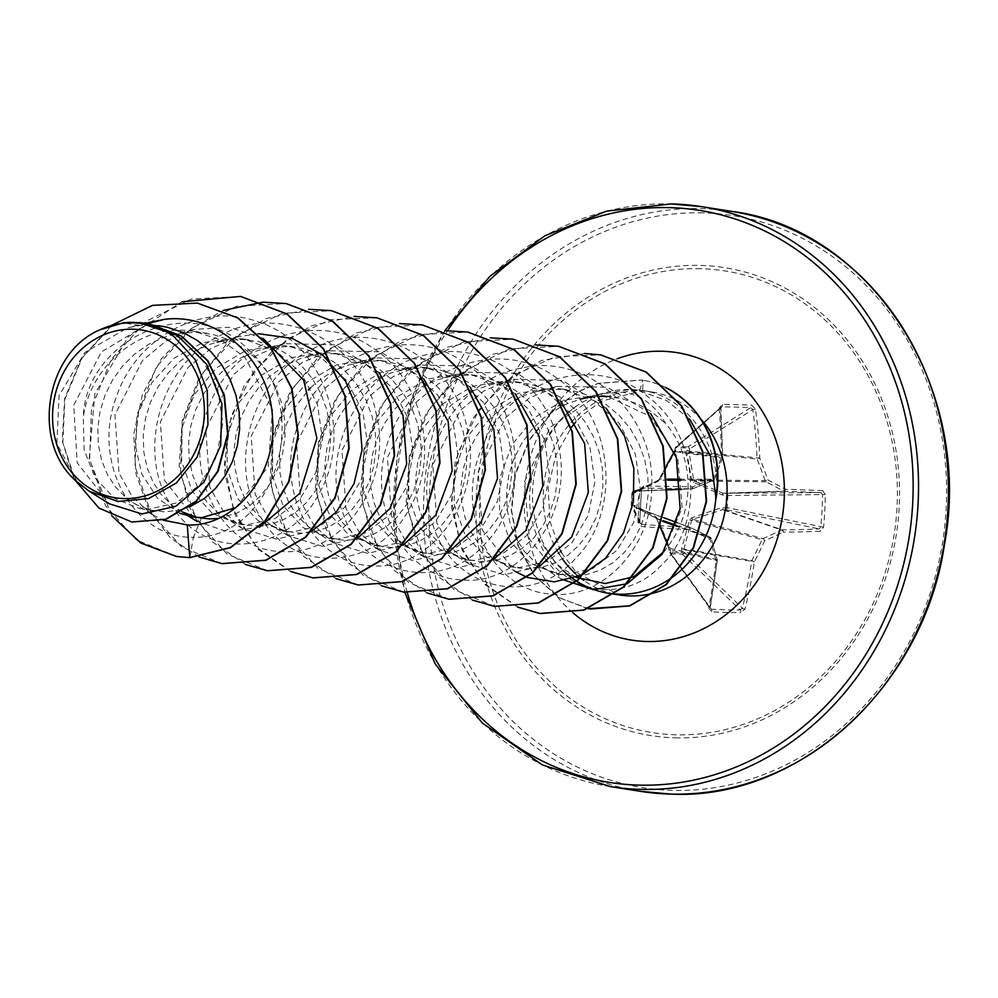<?xml version="1.0" encoding="UTF-8"?>
<svg xmlns="http://www.w3.org/2000/svg" width="998" height="998" viewBox="0 0 998 998"><rect width="100%" height="100%" fill="white"/><g stroke="black" fill="none" stroke-linecap="round" stroke-linejoin="round"><path stroke-width="0.75" stroke-dasharray="4.99 3.74" d="M667.999 545.444L669.858 551.981A1.996 1.672 -35.9 0 0 671.28 553.828L682.245 554.115A1.996 1.534 -46.1 0 0 684.391 552.356L683.929 548.975L691.614 520.345L762.01 539.693A291.179 149.101 -62.6 0 1 751.843 560.577A1.996 1.697 -80.3 0 0 751.669 561.325A291.516 153.405 -88.9 0 1 742.387 608.181L740.279 609.965A1.996 0.986 -90.1 0 1 740.741 612.597L745.019 609.029A293.512 154.453 91.1 0 0 754.351 561.862A293.187 150.124 117.4 0 0 764.605 540.841A293.187 87.225 164.6 0 0 783.205 532.109A1.996 1.023 64 0 0 781.521 529.975A291.179 86.626 -15.4 0 1 763.033 538.646A1.996 1.709 -74.6 0 0 762.01 539.693L764.605 540.841A1.996 0.886 65.7 0 0 763.033 538.646L692.624 519.297L723.113 509.504L723.051 507.495L721.429 507.683L691.714 517.787L689.618 519.946L681.609 548.738L681.884 552.867L670.768 552.58L670.157 548.438L657.882 519.122L656.023 516.864L634.74 505.437L631.796 505.262A1.996 1.447 87.3 0 0 633.069 507.308L635.339 507.296L656.497 518.361L660.851 528.341M823.575 527.194L727.243 507.72A1.996 1.285 -78.4 0 1 725.758 509.704L723.113 509.504L782.207 529.838A1.996 1.198 89.6 0 1 783.205 532.109A293.512 38.111 -174.7 0 0 820.531 531.186L823.575 527.194A293.412 222.142 89.5 0 0 824.772 510.951A293.412 222.142 89.5 0 0 825.284 494.634L822.502 494.609A291.404 220.62 -90.5 0 1 822.003 510.814A291.404 220.62 -90.5 0 1 820.805 526.944L819.271 528.928A291.516 37.849 5.3 0 1 782.207 529.838A1.996 1.746 -71 0 0 781.521 529.975L722.178 509.554L721.429 507.683M666.751 465.317L658.493 480.138L636.2 491.016L633.917 491.066A1.996 1.46 -87.7 0 0 632.445 492.837L631.796 505.262L632.445 492.837L635.414 492.638L657.882 481.398L659.977 479.252L675.234 451.595L676.257 447.665A1.996 0.736 -169.1 0 0 675.172 448.102A1.996 0.736 -169.1 0 0 675.284 448.414L674.374 451.695M675.796 450.098A1.996 0.736 -169.2 0 0 674.71 450.535L675.172 448.102A1.996 1.996 0 0 1 675.821 446.967L721.342 406.984L676.894 446.58A1.996 0.986 -87.3 0 0 676.257 447.665L687.385 447.952A1.996 0.811 -89.6 0 1 687.871 446.855L676.894 446.58A1.996 1.759 -131.4 0 0 675.284 448.414L721.941 406.885A291.404 85.317 172.6 0 1 750.883 407.633L752.804 409.592A291.516 153.405 -88.9 0 1 757.058 458.307A1.996 1.697 -84 0 0 757.158 459.068A291.179 137.475 -114.5 0 1 765.104 480.674A1.996 1.722 -89.4 0 0 766.015 481.772A291.179 58.583 -159.1 0 1 783.555 491.116A1.996 1.771 -92 0 0 784.228 491.29A291.516 7.448 -179.3 0 1 821.167 492.613L822.502 494.609L727.891 495.457A1.996 1.31 -90.5 0 0 726.606 493.461L725.696 507.695L723.051 507.495M639.918 523.239L631.46 506.223A1.996 1.996 0 0 1 631.247 505.225L639.718 522.253A291.404 21.819 92.8 0 0 641.415 489.906L643.423 488.01L633.917 491.066A1.996 1.996 -107.8 0 0 631.896 492.962L631.26 505.225A1.996 1.984 -26.4 0 0 633.069 507.308L641.527 524.312L639.718 522.253L637.922 522.378L641.564 526.545A293.512 38.111 -174.7 0 0 690.366 529.701A293.187 13.423 -154.7 0 1 710.04 539.431A293.187 92.864 -111.8 0 1 716.028 560.864A293.512 108.857 -88.2 0 1 708.717 608.094L711.586 611.836A293.412 114.271 -166.2 0 0 726.344 612.423A293.412 114.271 -166.2 0 0 740.741 612.597M825.284 494.634L822.651 490.617A1.996 1.46 -87.7 0 1 821.167 492.613L723.026 493.262L694.633 481.073L693.722 479.976L689.019 451.969L689.818 448.788A1.996 0.674 14.1 0 0 687.385 447.952L686.686 451.882L691.714 480.075L693.573 482.333L722.103 494.896L727.891 495.457L727.243 507.72L725.696 507.695L725.758 509.704L819.271 528.928A1.996 1.447 87.4 0 1 820.531 531.186M700.658 268.699A233.682 208.295 -81.1 0 0 479.863 496.33A233.682 208.295 -81.1 0 0 676.232 734.778A233.682 208.295 -81.1 0 0 897.027 507.146A233.682 208.295 -81.1 0 0 700.658 268.699M822.651 490.617A293.512 7.497 0.7 0 0 785.451 489.282A293.187 58.982 20.9 0 0 767.799 479.876A293.187 138.423 65.5 0 0 759.79 458.119A293.512 154.453 91.1 0 0 755.498 409.08L751.619 405.163A293.412 85.903 -7.4 0 0 737.235 404.639A293.412 85.903 -7.4 0 0 722.465 404.415L719.196 408.132L720.294 408.743A291.516 108.108 91.8 0 1 722.552 457.408A1.996 1.859 -82.2 0 1 722.377 458.169L674.311 451.533M639.718 522.266L641.415 489.906L631.896 492.962A1.996 1.996 0 0 1 633.281 491.153L643.423 488.01A291.516 7.448 -179.3 0 1 692.013 488.895A1.996 1.796 -92.3 0 0 692.699 488.758A291.179 41.392 160.5 0 0 713.183 480.4A1.996 0.686 67.4 0 0 713.283 480.387A1.996 0.686 67.4 0 0 713.233 478.466A293.187 41.666 -19.5 0 1 692.612 486.874A293.512 7.497 0.7 0 0 643.685 485.976L639.631 489.818A293.412 21.968 -87.2 0 1 637.922 522.378M689.655 419.16L666.689 400.572L639.606 390.929L628.154 389.856L598.426 394.634L601.906 393.636L622.478 392.264C640.99 394.771 655.324 405.163 665.516 423.439A91.804 81.824 -81.1 0 1 664.855 550.272M634.117 576.47L633.381 576.819M716.115 497.802C722.153 446.53 688.171 397.017 642.687 390.492L631.148 389.37C612.585 389.02 594.845 394.26 577.917 405.088A102.819 91.641 -81.1 0 0 569.783 411.401M569.334 411.787A102.819 91.641 -81.1 0 0 552.306 558.119M552.692 558.643A102.819 91.641 -81.1 0 0 563.159 570.532L556.21 563.882L538.159 538.196C517.538 495.295 535.739 432.758 577.917 405.088M567.737 574.623A102.819 91.641 -81.1 0 0 569.122 575.759M179.802 513.296L157.447 498.164L141.803 474.15L135.117 444.31L138.547 412.374L152.02 382.359L174.213 358.082L202.569 342.713L233.931 338.135L244.198 339.133L275.747 350.635L301.234 373.389L317.439 404.24L322.429 438.92L315.817 472.528L299.113 500.435L274.899 518.686L247.042 524.798L238.447 524.062L212.349 513.409L192.327 491.503L181.661 461.5L182.098 427.618L194.123 394.884L216.354 367.888L246.019 350.51L279.34 345.258L289.607 346.256L321.194 357.771L346.705 380.6L362.835 411.525L367.838 446.131L361.276 479.714L344.522 507.558L320.308 525.796L292.451 531.922L283.869 531.173L257.783 520.469L237.699 498.551L227.008 468.561L227.507 434.779L239.508 402.057L261.726 375.048L291.404 357.646L324.749 352.381L335.016 353.367L366.603 364.906L392.077 387.661L408.257 418.499L413.247 453.129L406.722 486.737L389.969 514.631L365.73 532.845L337.86 539.045L329.278 538.309L303.18 527.655L283.158 505.761L272.429 475.784L272.891 441.989L284.904 409.217L307.147 382.159L336.837 364.769L370.158 359.505L380.425 360.503L411.987 372.005L437.473 394.759L453.666 425.61L458.656 460.303L452.044 493.923L435.34 521.817L411.126 540.055L383.269 546.168L374.687 545.432L348.589 534.778L328.567 512.86L317.888 482.857L318.325 448.988L330.363 416.253L352.581 389.257L382.259 371.88L415.58 366.628L425.834 367.626L457.421 379.14L482.945 401.957L499.125 432.858L504.065 467.501L497.515 501.083L480.762 528.928L456.548 547.166L428.691 553.291L420.096 552.543L394.01 541.827L373.938 519.933L363.235 489.943L363.734 456.161L375.735 423.439L397.953 396.418L427.631 379.015L460.989 373.751L471.256 374.737L502.817 386.263L528.304 409.018L544.484 439.856L549.486 474.499L542.962 508.107L526.208 536.013L501.944 554.214L474.1 560.414L465.505 559.678L439.407 549.025L419.397 527.144L408.669 497.154L409.13 463.359L421.131 430.575L443.386 403.529L473.077 386.139L506.398 380.874L516.665 381.872L548.214 393.374L573.7 416.129L589.905 446.992L594.883 481.685L588.271 515.317L571.567 543.186L547.353 561.425L519.509 567.538L510.914 566.802L484.816 556.148L464.794 534.229L454.127 504.202L454.564 470.357L466.59 437.623L488.82 410.64L518.486 393.249L551.807 387.997L562.074 388.995L593.66 400.51L619.184 423.339L635.352 454.227L640.304 488.87L633.742 522.441L616.989 550.297L592.787 568.536L564.918 574.661L556.323 573.912L530.25 563.209L510.19 541.353L499.487 511.388L499.948 477.643L511.899 444.921L534.067 417.9L563.608 400.41L596.667 395.033L606.796 396.006L650.172 416.428L677.704 457.683L682.158 507.807L663.196 552.193M472.89 390.879L489.681 384.816L498.064 383.107L514.531 382.159L530.849 384.317L546.48 389.519L560.951 397.616L573.825 408.319L584.691 421.281L593.236 436.051L599.212 452.156L602.455 469.048L602.904 486.151L600.584 502.892L595.631 518.711L588.259 533.082L578.753 545.507L567.488 555.587L554.9 562.972L541.44 567.425L527.643 568.81L519.047 568.087L501.033 562.273L495.881 559.379L489.232 554.601L479.04 544.322L470.844 531.784L464.968 517.426L461.662 501.732L461.088 485.265L463.309 468.586L468.299 452.256L475.921 436.862L485.976 422.915L498.152 410.902L512.086 401.246L527.343 394.272L535.09 391.94L543.473 390.23L559.94 389.282L576.258 391.441L591.889 396.643L606.372 404.739L619.234 415.442L630.1 428.404L638.645 443.174L644.621 459.28L647.864 476.171L648.313 493.274L646.005 510.015L641.053 525.834L633.668 540.205L624.162 552.63L612.897 562.71L600.309 570.095L586.861 574.561L573.052 575.933L559.416 574.199L546.442 569.396L541.29 566.502L534.641 561.724L524.449 551.445L516.253 538.908L510.377 524.549L507.071 508.868L506.497 492.388L508.731 475.709L513.708 459.379L521.33 443.985L531.385 430.038L543.561 418.025L562.897 405.512M563.708 405.126L580.499 399.063L601.906 393.636M588.171 397.466L599.287 396.393M77.258 481.947L56.874 443.686L59.044 395.632L84.842 352.444L128.156 327.643L140.032 325.485L151.247 325.161L161.514 326.159M148.178 323.439L140.032 325.485L123.203 322.841M134.006 322.404L143.787 323.377L175.561 334.929L201.234 357.721L217.626 388.584L222.816 423.252L216.504 456.897L199.949 484.828L175.898 503.067L148.24 509.292L139.708 508.568L114.72 498.588L95.234 478.129L84.131 449.898L83.283 417.538C89.396 369.085 135.478 327.244 183.757 330.263L194.198 331.286L221.568 340.243L245.021 357.446L272.566 409.292L268.188 466.677L235.827 507.633M189.82 506.772L178.155 510.44L164.358 511.824L150.723 510.078L137.749 505.287L132.597 502.393L125.948 497.615L115.756 487.336L107.547 474.799L101.684 460.44L98.378 444.746L97.804 428.279L100.025 411.6L105.015 395.27L112.637 379.876L122.679 365.929L134.867 353.916L148.802 344.26L164.059 337.287L171.806 334.954L180.189 333.245L196.656 332.284L212.973 334.455L228.604 339.657L243.075 347.753L255.95 358.457L266.815 371.406L275.361 386.189L281.336 402.294L284.58 419.185L285.029 436.288L282.708 453.03L277.756 468.848L270.383 483.219L260.877 495.644L249.612 505.724L237.025 513.109L218.175 518.473M201.172 518.224L197.117 517.438M182.197 511.924L171.357 504.739L161.165 494.459L152.968 481.922L147.093 467.563L143.787 451.869L143.213 435.402L145.434 418.723L150.424 402.394L158.046 386.999L168.101 373.052L180.276 361.039L194.211 351.383L209.468 344.41L239.021 336.551L211.414 348.19L187.911 367.613L160.354 421.867L164.408 480.188L197.08 521.443L227.544 531.772L259.53 527.094M222.741 340.854L242.065 339.407L258.382 341.578L274.013 346.78L288.497 354.876L301.359 365.58L312.224 378.529L320.77 393.312L326.745 409.417L329.989 426.308L330.438 443.411L328.13 460.153L323.177 475.971L315.792 490.342L306.286 502.767L295.021 512.847L282.434 520.232L268.986 524.686L262.898 525.684M260.752 525.884L246.581 525.347L228.579 519.534L216.766 511.862L206.574 501.582L198.377 489.045L192.502 474.686L189.196 458.993L188.634 442.526L190.855 425.847L195.833 409.517L203.455 394.123L213.51 380.176L225.685 368.162L239.62 358.507L254.889 351.533L262.624 349.2L271.007 347.491L287.474 346.543L303.791 348.701L319.422 353.903L333.906 362L346.768 372.703L357.633 385.652L366.179 400.435L372.154 416.54L375.398 433.431L375.847 450.535L373.539 467.276L368.586 483.094L361.201 497.466L351.695 509.891L340.43 519.97L327.843 527.356L314.395 531.809L300.585 533.194L286.95 531.447L273.988 526.657L262.175 518.985L251.983 508.706L243.786 496.168L237.911 481.809L234.617 466.116L234.043 449.649L236.264 432.97L241.242 416.64L248.864 401.246L258.919 387.299L271.094 375.285L285.029 365.63L300.298 358.656L316.416 354.614L332.895 353.666L343.15 354.652L364.831 361.026L379.315 369.123L392.177 379.826L403.055 392.775L411.588 407.558L417.563 423.663L420.807 440.555L421.256 457.658L418.948 474.399L413.995 490.218L406.623 504.589L397.117 517.014L385.852 527.094L373.252 534.479L359.804 538.932L345.994 540.317L337.411 539.594L319.397 533.78L307.584 526.108L297.392 515.829L289.195 503.291L283.32 488.933L280.026 473.239L279.452 456.772L281.673 440.093L286.651 423.763L294.273 408.369L308.332 390.006M310.515 387.798L316.503 382.409L330.438 372.753L345.707 365.779L361.825 361.738L378.304 360.789L388.571 361.775L410.253 368.15L424.724 376.246L437.598 386.95L448.464 399.899L457.009 414.681L462.972 430.787L466.216 447.678L466.665 464.781L464.357 481.523L459.404 497.341L452.032 511.712L442.526 524.137L431.261 534.217L418.661 541.602L405.213 546.056L391.416 547.44L382.82 546.717L364.806 540.904L353.005 533.231L342.801 522.952L334.604 510.415L328.729 496.056L325.435 480.362L324.861 463.895L327.082 447.216L332.072 430.887L339.694 415.492L349.737 401.545L361.912 389.532L375.847 379.876L391.116 372.903L407.234 368.861L423.713 367.913L440.018 370.071L455.662 375.273L470.133 383.369L483.007 394.073L493.873 407.034L502.418 421.805L508.381 437.91L511.625 454.801L512.086 471.904L509.766 488.646L504.813 504.464L497.441 518.835L487.935 531.26L476.67 541.34L464.07 548.725L450.622 553.179L436.825 554.564L423.177 552.817L410.215 548.027L398.414 540.355L388.21 530.075L380.013 517.538L374.15 503.179L370.844 487.486L370.27 471.019L372.491 454.339L377.481 438.01L385.103 422.616L395.146 408.669L407.321 396.655L421.256 386.999L436.525 380.026L452.643 375.984L469.122 375.036L479.389 376.021L501.071 382.396L515.542 390.492L528.416 401.196L539.282 414.158L547.827 428.928L553.803 445.033L557.046 461.924L557.495 479.028L555.175 495.769L550.222 511.587L542.85 525.958L533.344 538.384L522.079 548.463L509.479 555.849L496.031 560.302L482.234 561.687L468.598 559.94L455.624 555.15L443.823 547.478L433.619 537.198L425.422 524.661L419.559 510.302L416.253 494.609L415.679 478.142L417.9 461.463L422.89 445.133L430.512 429.739L440.555 415.792L452.73 403.778L472.079 391.266M151.696 321.668L101.359 351.945L73.715 405.275L77.183 462.798L109.269 503.765M605.349 396.406L621.667 398.564L637.298 403.766L651.781 411.862L665.516 423.439M201.633 517.675L193.387 537.311C274.188 538.982 314.333 409.018 250.535 351.932C192.477 287.661 84.905 340.306 83.283 417.538M538.159 538.196C554.9 590.567 620.22 607.732 659.965 566.677C703.702 527.53 701.956 436.7 647.889 396.792C596.929 352.568 508.568 377.868 482.845 445.919C452.543 511.138 491.615 590.978 550.671 593.96C601.145 600.372 651.981 548.551 651.719 486.662C655.461 415.218 588.296 352.045 521.492 368.125C453.928 379.19 409.317 464.369 433.319 526.121C453.154 590.167 532.121 607.894 575.534 558.406C621.841 512.747 614.868 416.74 557.52 378.629C502.855 336.276 416.378 366.054 391.303 433.357C361.962 499 402.219 578.004 461.35 579.838C519.983 586.787 574.736 514.743 558.381 444.759C547.653 383.631 486.562 339.956 428.953 354.24C361.538 366.428 318.15 452.281 343.075 513.483C363.846 577.031 443.124 593.249 485.839 542.924C531.535 496.393 523.177 400.485 465.255 363.372C409.966 321.942 323.888 353.18 299.799 420.819C271.394 486.862 312.823 564.993 372.029 565.691C430.812 571.492 484.541 498.439 467.189 428.716C454.352 357.945 374.287 315.555 312.91 348.888C249.625 377.643 225.885 470.719 263.647 521.605C297.853 575.871 379.028 568.785 409.953 507.608C439.394 456.959 423.202 379.789 372.978 348.127C317.077 307.658 231.436 340.343 208.32 408.282C180.875 474.711 223.465 551.969 282.708 551.507C341.615 556.173 394.322 482.121 375.959 412.673C362.112 342.114 281.399 301.109 220.496 335.44C157.622 365.243 135.229 458.593 173.752 508.693C208.769 562.223 289.894 553.603 319.959 491.827C353.791 432.833 323.489 342.164 258.457 322.017C203.48 300.959 136.477 337.037 116.853 395.744C90.369 462.548 134.119 538.908 193.387 537.311L189.807 557.67M197.517 303.118L153.131 305.363L112.824 324.812L82.098 357.97L64.845 399.4L62.837 442.563L75.486 480.874L100.025 508.656L131.973 522.016M147.866 323.389L134.268 322.366M111.776 325.248L81.711 357.92L64.633 398.576L62.263 441.004L74.089 478.978M598.426 394.634L550.26 427.294L524.524 481.76L529.389 538.883L561.737 579.289L541.29 566.502M626.732 583.818L627.53 583.456M650.584 413.509L607.246 387.199L556.971 386.401L529.289 398.065L505.811 417.438L478.229 471.717L482.284 530.038L514.956 571.305L495.881 559.379M606.085 408.132L562.498 380.425L511.487 379.29L483.918 390.917L460.377 410.353L432.833 464.594L436.862 522.902L450.285 546.829L469.547 564.182L503.878 574.748L539.419 566.477M560.676 401.009L517.139 373.314L466.078 372.179L438.534 383.768L415.018 403.167L387.411 457.446L391.441 515.704L404.826 539.656L424.138 557.059L457.92 567.6L493.162 559.778M515.267 393.886L471.717 366.191L420.669 365.043L393.137 376.645L369.647 396.006L342.002 450.385L345.994 508.556L359.405 532.52L378.729 549.935L412.96 560.502L448.589 552.231M469.871 386.8L426.408 359.105L375.26 357.92L347.778 369.497L324.263 388.833L296.593 443.224L300.585 501.383L313.971 525.372L333.307 542.812L367.626 553.379L403.167 545.12M423.651 378.766L380.438 351.807L329.851 350.797L302.307 362.399L278.866 381.71L251.184 436.076L255.176 494.297L268.537 518.224L287.898 535.689L322.229 546.243L357.771 537.984M379.028 372.491L335.503 344.834L284.43 343.674L256.81 355.338L233.382 374.662L205.775 428.99L209.817 487.274L223.165 511.138L242.489 528.578L276.396 539.12L311.513 531.285M258.432 333.694L239.021 336.551M263.06 338.384L229.241 327.244L193.612 329.427L166.055 341.054L142.514 360.453L114.957 414.706L118.987 473.015L132.385 496.942L151.671 514.332L163.185 520.145M589.993 609.054L559.866 598.076L535.165 576.357L518.511 546.305L511.687 511.126L515.43 474.474L529.402 440.106L556.185 407.371L579.938 390.979L598.226 383.432L642.063 380.063L643.136 380.238L642.687 390.492L641.751 390.343L651.095 391.802A102.819 91.641 98.9 0 1 701.083 419.347M576.108 577.443L556.21 563.882M176.746 556.522L136.264 539.831L105.538 505.712L89.658 459.429L91.479 408.082L111.14 359.529L146.107 321.231L191.479 299.063L240.792 296.456M222.155 563.645L181.673 546.941L150.948 512.822L135.067 466.54L136.888 415.193L156.561 366.64L191.529 328.342L236.9 306.174L286.226 303.579M267.576 570.769L227.095 554.077L196.357 519.958L180.476 473.676L182.297 422.329L201.958 373.788L236.925 335.478L282.297 313.31L331.623 310.702M290.905 571.53L256.823 547.44L233.532 509.953L224.475 464.132L231.199 416.116L253.18 372.341L287.836 338.671L330.912 319.634L377.044 317.826M358.394 585.015L317.913 568.324L287.175 534.204L271.306 487.922L273.115 436.575L292.788 388.035L327.743 349.724L373.115 327.556L422.441 324.949M403.791 592.138L363.309 575.434L332.584 541.315L316.703 495.033L318.537 443.686L338.21 395.146L373.165 356.835L418.549 334.679L467.862 332.072M449.225 599.262L408.731 582.57L378.005 548.463L362.124 502.169L363.933 450.822L383.606 402.269L418.574 363.971L463.945 341.803L513.271 339.195M494.609 606.385L454.127 589.681L423.401 555.562L407.533 509.279L409.355 457.932L429.028 409.392L463.983 371.094L509.367 348.926L558.68 346.318M517.962 607.158L484.13 583.319L460.864 546.293L451.558 500.971L457.77 453.317L479.028 409.629L512.885 375.66L555.424 356.61L600.771 354.889M111.788 515.804L89.209 458.855L94.81 393.973L128.131 336.975L181.96 301.77M199.176 556.996L170.421 537.947L148.602 509.267L135.915 473.601L133.707 434.23L142.377 394.784L161.339 358.906L189.071 329.889L223.228 310.415M245.308 564.431L212.986 542.288L189.957 508.094L179.191 465.891L182.26 420.694L199.089 377.843L227.993 342.426L265.88 318.636L308.582 309.305M290.705 571.555L258.395 549.411L235.366 515.217L224.6 473.015L227.669 427.818L244.498 384.966L273.415 349.55L311.289 325.76L354.003 316.428M336.126 578.678L303.816 556.535L280.775 522.341L270.021 480.138L273.09 434.941L289.919 392.089L318.824 356.673L356.698 332.883L399.412 323.552M381.535 585.801L349.225 563.658L326.184 529.464L315.43 487.261L318.499 442.064L335.328 399.212L364.233 363.796L402.119 340.006L444.821 330.675L414.32 391.054L396.967 457.246L393.723 525.584L404.764 592.288M426.944 592.924L394.634 570.781L371.593 536.587L360.839 494.384L363.908 449.187L380.737 406.336L409.642 370.919L447.528 347.129L490.23 337.798M472.353 600.048L440.043 577.904L417.014 543.71L406.248 501.507L409.317 456.311L426.146 413.459L455.051 378.042L492.937 354.253L535.639 344.921M517.762 607.171L485.153 584.716L462.049 549.985L451.533 507.196L455.175 461.5L472.827 418.449L502.68 383.244L541.552 360.478L584.766 353.467M588.022 608.718L558.256 597.278L533.992 575.297L517.762 545.207L511.275 510.153L515.217 473.738L529.252 439.644L556.036 407.109L579.751 390.829L597.989 383.332L641.689 380.001L642.762 380.176L639.606 390.929M665.504 387.424A102.407 91.28 -81.1 0 0 643.136 380.238L642.762 380.176A102.407 91.28 -81.1 0 1 665.766 387.686M689.618 519.946L691.614 520.345L692.624 519.297L691.714 517.787M745.019 609.029A1.996 0.674 -166 0 1 742.387 608.181L684.391 552.356L681.884 552.867A1.996 0.811 -87 0 0 682.245 554.115L740.279 609.965A291.404 113.498 13.8 0 1 725.983 609.79A291.404 113.498 13.8 0 1 711.337 609.217L709.89 607.333A1.996 0.736 10.8 0 1 710.002 607.657L710.002 607.657A1.996 0.736 10.8 0 1 708.717 608.094M711.586 611.836A1.996 0.811 -87 0 0 711.337 609.217L671.28 553.828A1.996 0.986 -90.1 0 1 670.768 552.58L669.72 552.193L709.89 607.333A291.516 108.108 91.8 0 0 717.15 560.439A1.996 1.859 -76.9 0 0 717.063 559.666A1.996 0.686 -14.8 0 1 717.225 559.866A1.996 0.686 -14.8 0 1 716.028 560.864L717.288 560.614A1.996 1.996 0 0 0 717.225 559.866L711.262 538.521L710.04 539.431A1.996 0.773 -63.6 0 0 710.239 537.286L690.691 527.63A1.996 1.784 -69.8 0 0 689.992 527.455L690.366 529.701L690.691 527.63L677.143 522.653L690.504 527.543A1.996 1.996 0 0 1 690.691 527.63A291.179 13.336 25.3 0 1 710.202 537.273A1.996 0.773 -63.6 0 1 710.239 537.286A1.996 1.996 0 0 1 711.262 538.521L711.112 538.384A1.996 1.834 -70.6 0 0 710.202 537.273L676.345 525.347M633.63 505.175A1.996 1.447 87.3 0 0 634.903 507.221L689.992 527.455A291.516 37.849 5.3 0 1 641.527 524.312L641.564 526.545M692.113 488.895L692.113 488.895A1.996 1.996 0 0 0 692.787 488.746L692.612 486.874L692.013 488.895L681.409 489.319L692.113 488.895M635.414 492.638A1.996 1.31 -116.7 0 1 635.963 491.091A1.996 1.31 -116.7 0 1 636.2 491.016L667.662 489.756M680.885 480.25L713.183 480.4A1.996 1.846 -89.7 0 0 714.194 479.352A291.179 103.854 115.9 0 0 722.377 458.169L722.577 458.045A1.996 1.996 0 0 0 722.702 457.321L674.81 450.859A1.996 0.736 -169.2 0 1 674.71 450.535L674.386 451.42L675.234 451.595M755.498 409.08L752.804 409.592L689.818 448.788A1.996 1.609 -121.9 0 0 687.871 446.855L750.883 407.633A1.996 0.998 -87.3 0 0 751.619 405.163M670.157 548.438L717.063 559.666A291.179 92.24 68.2 0 0 711.112 538.384L676.12 526.046M667.936 545.544L669.72 552.193A1.996 1.996 0 0 0 670.095 553.204L710.152 608.605L717.288 560.614L670.556 550.01M657.882 519.122L662.872 521.393M656.023 516.864A1.996 1.148 117.2 0 0 656.435 518.324L656.435 518.324A1.996 1.148 117.2 0 0 656.497 518.361L663.059 520.669M634.74 505.437A1.996 1.385 117.8 0 0 635.339 507.296L663.782 517.75M681.609 548.738A1.996 0.761 -166.7 0 0 683.929 548.975L751.843 560.577L754.351 561.862L684.042 549.786L681.534 550.297M634.279 492.9A1.996 1.46 -87.7 0 1 635.751 491.141L667.662 489.868L635.813 491.141L658.318 480.188A1.996 1.073 -114.8 0 1 658.493 480.138L667.774 480.175M657.882 481.398A1.996 1.073 -114.8 0 1 658.318 480.188L659.404 479.003L667.749 479.127M659.977 479.252L659.404 479.003L666.726 465.08M722.103 494.896L723.026 493.262L783.555 491.116A1.996 1.098 -61.3 0 0 785.451 489.282A1.996 1.198 -88.2 0 1 784.228 491.29L723.962 493.424L723.7 495.22M691.714 480.075A1.996 0.711 167.3 0 1 693.722 479.976L765.104 480.674L767.799 479.876A1.996 0.973 -62.6 0 1 766.015 481.772L694.633 481.073L693.573 482.333M686.774 450.385A1.996 0.674 14 0 1 689.206 451.233L759.79 458.119L757.158 459.068L689.019 451.969A1.996 0.948 172.2 0 0 686.686 451.882M722.465 404.415A1.996 0.811 -89.7 0 1 721.941 406.885M642.837 488.084L641.415 489.906L639.631 489.818M643.423 488.01L643.685 485.976M719.196 408.132A293.512 108.857 -88.2 0 1 721.467 457.134L722.702 457.321L720.88 407.271M681.409 489.207L692.787 488.746L713.283 480.387A1.996 1.996 0 0 0 714.368 479.29L713.233 478.466A293.187 104.565 -64.1 0 0 721.467 457.134L722.577 458.045L714.368 479.29L680.773 479.19M675.359 737.846A236.863 211.139 -81.1 0 0 899.173 507.109A236.863 211.139 -81.1 0 0 700.122 265.406A236.863 211.139 -81.1 0 0 476.32 496.143A236.863 211.139 -81.1 0 0 675.359 737.846M702.879 212.873A289.532 258.083 -81.1 0 0 429.302 494.921A289.532 258.083 -81.1 0 0 672.615 790.366A289.532 258.083 -81.1 0 0 946.179 508.331A289.532 258.083 -81.1 0 0 702.879 212.873M731.447 211.351A293.537 261.651 -81.1 0 0 701.295 208.607A293.537 261.651 -81.1 0 0 425.26 477.63A293.537 261.651 -81.1 0 0 640.454 791.339M407.309 592.637A289.532 258.083 98.9 0 1 447.653 330.612M610.589 786.649A293.537 261.651 98.9 0 1 395.383 472.94A293.537 261.651 98.9 0 1 671.417 203.916M558.418 552.817A102.819 91.641 98.9 0 1 555.524 445.295A102.819 91.641 98.9 0 1 640.541 390.842A102.819 91.641 98.9 0 1 651.095 391.802L641.664 390.942L601.395 401.121L582.42 415.068L575.696 422.079M561.487 552.68L576.407 572.553L619.234 594.945A102.819 91.641 98.9 0 1 583.78 580.387M577.892 575.809A102.819 91.641 98.9 0 1 575.659 573.85M562.46 558.955A102.819 91.641 98.9 0 1 559.342 554.314M573.052 612.884A145.508 129.703 98.9 0 1 526.607 473.526A145.508 129.703 98.9 0 1 617.388 358.719M556.323 573.925L564.456 575.21M139.708 508.581L155.763 511.101M238.447 524.062L246.581 525.347M283.856 531.186L292.002 532.47M329.265 538.309L337.411 539.594M374.687 545.432L382.82 546.717M420.096 552.555L428.229 553.84M465.505 559.678L473.638 560.963M510.914 566.802L519.047 568.087M143.787 323.377L158.183 325.635M194.198 331.286L206.923 333.282M244.198 339.12L252.332 340.405M289.607 346.244L297.741 347.529M335.016 353.367L343.15 354.652M380.425 360.49L388.571 361.775M425.834 367.626L433.98 368.898M471.256 374.749L479.389 376.021M516.665 381.872L524.798 383.145M562.074 388.995L570.207 390.268M146.02 323.115L128.156 327.643M606.796 396.006L615.616 397.391M556.959 386.401L535.09 391.94M511.487 379.29L489.681 384.816M469.547 564.194L450.472 552.256M466.078 372.167L444.272 377.693M424.125 557.071L405.063 545.133M420.669 365.043L398.863 370.57M378.716 549.948L359.654 538.009M375.26 357.92L353.454 363.447M333.307 542.825L314.233 530.886M329.851 350.797L308.033 356.323M287.898 535.701L268.824 523.763M284.442 343.674L262.624 349.2M242.489 528.578L223.415 516.64M188.422 516.028L178.006 509.516M193.612 329.427L171.806 334.954M151.671 514.332L132.597 502.393M560.464 550.809L550.01 521.405L548.176 488.434L555.587 455.849L571.205 427.593M660.801 528.491L656.435 518.324L635.227 507.246L663.795 517.737"/><path stroke-width="1.5" d="M124.039 498.576A84.917 75.686 98.9 0 1 52.682 411.925A84.917 75.686 98.9 0 1 132.909 329.215A84.917 75.686 98.9 0 1 204.266 415.854A84.917 75.686 98.9 0 1 124.039 498.576M634.117 576.47L663.196 552.193A91.804 81.824 -81.1 0 0 664.855 550.272M633.381 576.819L605.275 583.518L576.108 577.443M615.18 594.035A102.819 91.641 -81.1 0 0 619.034 594.222A102.819 91.641 -81.1 0 0 715.928 497.777L710.389 455.637L689.655 419.16M563.159 570.532A102.819 91.641 -81.1 0 0 567.737 574.623M569.122 575.759A102.819 91.641 -81.1 0 0 576.545 581.086M576.807 581.248A102.819 91.641 -81.1 0 0 608.468 593.261A102.819 91.641 -81.1 0 0 614.756 593.997M562.897 405.512L563.708 405.126M580.499 399.063L588.171 397.466M599.287 396.393L605.349 396.406M89.134 491.166L109.256 503.765L141.928 513.945L175.823 506.285L204.091 481.997L220.695 445.495L221.918 403.591L206.711 364.382L177.444 335.478L139.209 322.641C151.758 324.188 163.273 328.779 173.752 336.413L195.309 359.804L207.285 390.729L207.933 424.824L197.055 457.246L176.234 483.107L148.515 498.613L117.964 501.47L89.134 491.178L77.258 481.947C30.726 444.185 44.71 353.28 99.65 329.901L123.203 322.841A91.804 81.824 98.9 0 1 133.507 322.379A91.804 81.824 98.9 0 1 134.006 322.404L147.679 323.364L180.838 335.777L207.609 360.852L224.026 395.208L227.594 433.918L217.739 471.181L195.982 501.233L165.705 519.21L131.786 521.991L98.952 508.094L74.089 478.978M235.827 507.633L201.633 517.675L193.038 516.939L179.802 513.296M218.175 518.473L209.767 518.948L193.038 516.939M197.117 517.438L182.197 511.924M217.215 342.077L222.741 340.854M308.332 390.006L310.515 387.798M472.079 391.266L472.89 390.879M158.183 325.635L167.552 327.319L183.195 332.534L197.666 340.63L210.541 351.333L221.406 364.282L229.952 379.065L235.927 395.171L239.171 412.062L239.62 429.165L237.299 445.906L232.347 461.725L224.974 476.096L215.468 488.521L204.203 498.601L189.82 506.772M262.898 525.684L260.752 525.884M197.517 303.118L238.023 317.963L270.945 347.716L292.027 388.696L298.352 435.49L289.021 481.735L265.331 521.006L230.6 547.653L189.807 557.67L187.25 524.923C234.206 527.306 277.743 474.911 272.491 417.95C270.021 360.765 218.587 312.623 164.62 319.323L146.02 323.115M164.62 319.323L148.178 323.439M131.973 522.016L166.092 519.272L196.357 501.283L218.125 471.243L227.968 433.98L224.4 395.27L207.983 360.914L181.224 335.839L147.866 323.389M111.788 515.804L140.743 543.012L176.559 556.497L189.433 557.608L230.214 547.59L264.944 520.944L288.647 481.672L297.965 435.427L291.641 388.634L270.57 347.666L237.649 317.9L197.33 303.08L152.445 305.388L111.776 325.248M139.209 322.641L140.331 322.529M561.737 579.289L593.486 589.706L626.732 583.818M627.53 583.456L662.073 554.414L680.162 508.681L676.357 457.583L650.584 413.509M514.956 571.305L527.056 577.368M527.356 577.48L554.352 581.846L581.422 575.247L605.412 558.406L623.488 533.057L633.418 501.832L633.83 468.299L624.486 435.901L606.085 408.132M539.419 566.477L571.692 536.974L588.333 492.55L584.628 443.536L560.676 401.009M493.162 559.778L525.846 530.474L542.837 486.063L539.294 436.65L515.267 393.886M448.589 552.231L480.874 522.702L497.503 478.379L493.835 429.327L469.871 386.8M403.167 545.12L435.652 515.317L452.181 470.669L448.164 421.368L423.651 378.766M357.771 537.984L390.093 508.406L406.685 464.095L403.005 415.106L379.028 372.491M311.513 531.285L336.326 512.099L354.016 483.731L362.074 449.736L359.243 414.108L345.582 381.186L322.366 354.839L292.189 338.372L258.432 333.694M259.53 527.094L299.799 493.374L316.902 438.284L303.691 380.163L263.06 338.384M163.185 520.145L187.25 524.923M715.928 497.777L716.115 497.802A102.407 91.28 -81.1 0 0 665.504 387.424M189.807 557.67L176.746 556.522M240.792 296.456L287.212 314.008L323.701 349.013L345.296 396.218L349.175 448.514L335.153 498.002L305.812 537.211L266.042 560.252L222.155 563.645M286.226 303.579L332.646 321.144L369.11 356.149L390.717 403.354L394.584 455.637L380.562 505.125L351.221 544.334L311.463 567.375L267.576 570.769M331.623 310.702L378.042 328.255L414.519 363.26L436.126 410.465L439.993 462.76L425.971 512.248L396.63 551.457L356.86 574.499L313.16 577.929L290.905 571.53M377.044 317.826L423.464 335.39L459.941 370.395L481.535 417.588L485.402 469.883L471.38 519.372L442.052 558.581L402.281 581.622L358.394 585.015M422.441 324.949L468.86 342.514L505.337 377.506L526.944 424.711L530.811 477.007L516.789 526.495L487.448 565.716L447.678 588.745L403.791 592.138M467.862 332.072L514.282 349.637L550.759 384.629L572.353 431.835L576.22 484.13L562.211 533.606L532.87 572.827L493.112 595.868L449.225 599.262M513.271 339.195L559.691 356.76L596.168 391.752L617.762 438.97L621.629 491.253L607.607 540.741L578.266 579.963L538.508 602.992L494.609 606.385M558.68 346.318L605.1 363.883L641.577 398.876L663.171 446.081L667.038 498.376L653.029 547.852L623.688 587.074L583.93 610.115L540.23 613.545L517.962 607.158M600.771 354.889L646.342 372.117L681.846 406.099L702.729 451.495L706.572 501.295L693.523 547.952L666.352 584.579L629.863 605.898L589.993 609.054M181.96 301.77L240.605 296.431L286.838 313.958L323.315 348.951L344.921 396.156L348.789 448.451L334.779 497.94L305.438 537.149L265.668 560.19L221.968 563.62L199.176 556.996M223.228 310.415L262.985 302.194M263.173 302.182L286.039 303.554L332.272 321.082L368.736 356.086L390.33 403.292L394.198 455.587L380.176 505.063L350.847 544.272L311.077 567.313L267.389 570.744L245.308 564.431M308.582 309.305L331.436 310.677L377.656 328.205L414.145 363.197L435.739 410.403L439.607 462.698L425.597 512.186L396.256 551.407L356.486 574.436L312.786 577.867L290.705 571.555M354.003 316.428L376.857 317.801L423.09 335.328L459.554 370.333L481.148 417.538L485.028 469.821L471.006 519.309L441.665 558.518L401.907 581.56L358.207 584.99L336.126 578.678M399.412 323.552L422.254 324.924L468.486 342.451L504.963 377.444L526.57 424.649L530.437 476.944L516.415 526.433L487.074 565.654L447.304 588.695L403.604 592.113L381.535 585.801M671.417 203.916A293.537 261.651 98.9 0 1 701.569 206.661L671.305 203.916L606.734 211.114L544.995 235.703L489.868 276.346L444.809 330.675L467.675 332.047L513.908 349.574L550.372 384.579L571.979 431.772L575.846 484.067L561.824 533.556L532.495 572.765L492.725 595.806L449.038 599.237L426.944 592.924M490.23 337.798L513.084 339.17L559.317 356.698L595.781 391.703L617.388 438.908L621.255 491.203L607.233 540.691L577.892 579.9L538.122 602.942L494.422 606.36L472.353 600.048M535.639 344.921L558.493 346.294L604.726 363.821L641.19 398.813L662.797 446.019L666.664 498.314L652.655 547.802L623.313 587.011L583.556 610.052L539.856 613.483L517.762 607.171M584.766 353.467L600.571 354.864L645.968 372.054L681.472 406.036L702.355 451.433L706.185 501.233L693.148 547.902L665.978 584.516L629.489 605.836L588.022 608.718M99.65 329.901A91.267 81.349 98.9 0 1 173.752 336.413M715.541 498.825A102.407 91.28 -81.1 0 0 665.766 387.686M660.851 528.341L667.999 545.444M674.374 451.695L666.751 465.317M640.454 791.339A293.537 261.651 -81.1 0 0 670.606 794.084A293.537 261.651 -81.1 0 0 946.64 525.06A293.537 261.651 -81.1 0 0 731.447 211.351L701.569 206.661A293.537 261.651 98.9 0 1 916.763 520.37A293.537 261.651 98.9 0 1 640.728 789.393A293.537 261.651 98.9 0 1 610.589 786.649L640.454 791.339L670.718 794.084C797.701 800.645 923.487 687.797 944.445 544.634C973.936 388.16 869.982 228.604 731.447 211.351M447.653 330.612A289.532 258.083 98.9 0 1 669.409 207.634A289.532 258.083 98.9 0 1 912.721 503.079A289.532 258.083 98.9 0 1 639.144 785.127A289.532 258.083 98.9 0 1 407.309 592.637M701.083 419.347A102.819 91.641 98.9 0 1 718.76 532.732A102.819 91.641 98.9 0 1 629.788 595.906A102.819 91.641 98.9 0 1 619.234 594.945L614.855 594.259M617.388 358.719A145.508 129.703 98.9 0 1 661.886 351.259A145.508 129.703 98.9 0 1 784.166 499.749A145.508 129.703 98.9 0 1 646.679 641.489A145.508 129.703 98.9 0 1 573.052 612.884M583.78 580.387A102.819 91.641 98.9 0 1 580.487 577.917M580.237 577.73A102.819 91.641 98.9 0 1 577.892 575.809M575.659 573.85A102.819 91.641 98.9 0 1 562.46 558.955M559.342 554.314A102.819 91.641 98.9 0 1 558.418 552.817M676.12 526.046L662.872 521.393M663.059 520.669L676.345 525.347M663.795 517.737L677.143 522.64L663.782 517.75M681.409 489.319L667.662 489.868L681.409 489.319M667.662 489.756L681.409 489.207M680.885 480.25L667.774 480.175M667.749 479.127L680.773 479.19M404.764 592.288L435.315 664.107L482.396 723.076L542.326 764.905L610.589 786.649M608.468 593.261L614.481 594.209M197.08 521.455L188.422 516.028M561.487 552.68L560.464 550.809M571.205 427.593L575.696 422.079M660.801 528.491L667.936 545.544M674.311 451.533L666.726 465.08"/></g></svg>
